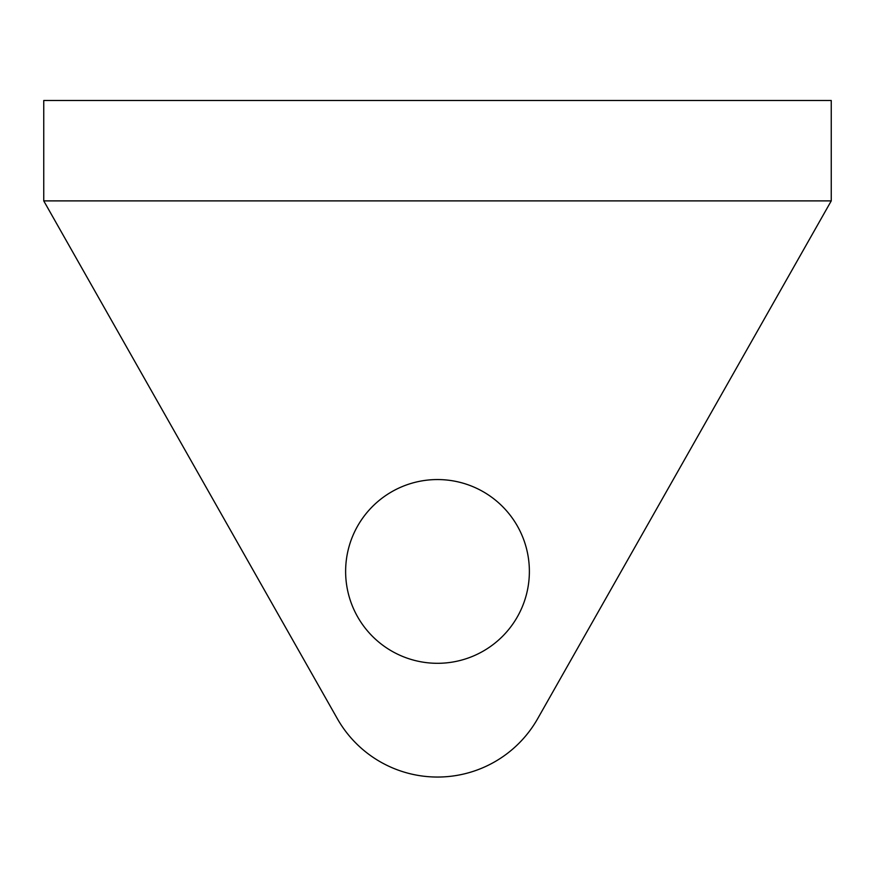 <?xml version="1.0" encoding="UTF-8"?>
<svg xmlns="http://www.w3.org/2000/svg" width="875" height="875" viewBox="0 0 875 875"><rect width="100%" height="100%" fill="white"/><g stroke="black" fill="none" stroke-linecap="round" stroke-linejoin="round"><path stroke-width="1.31" d="M831.25 100.505L43.75 100.505L831.25 100.505L831.25 200.889L537.655 718.703A115.139 115.139 0 0 1 337.345 718.703L43.75 200.889L337.345 718.703M437.5 479.555A91.875 91.875 0 0 0 345.625 571.43A91.875 91.875 0 0 0 437.5 663.305A91.875 91.875 0 0 0 529.375 571.43A91.875 91.875 0 0 0 437.5 479.555M831.25 200.889L43.75 200.889L43.75 100.505"/></g></svg>
